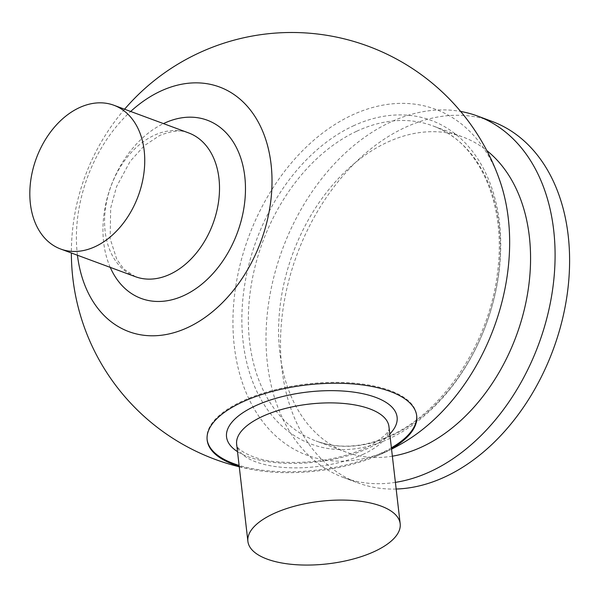 <?xml version="1.0" encoding="UTF-8"?>
<svg xmlns="http://www.w3.org/2000/svg" width="598" height="598" viewBox="0 0 598 598"><rect width="100%" height="100%" fill="white"/><g stroke="black" fill="none" stroke-linecap="round" stroke-linejoin="round"><path stroke-width="0.45" stroke-dasharray="2.99 2.24" d="M207.117 439.627A105.472 43.333 -6.6 0 1 207.058 439.171A105.472 43.333 -6.6 0 1 242.048 401.221A105.472 43.333 -6.6 0 1 352.454 382.982A105.472 43.333 -6.6 0 1 416.604 414.922A105.472 43.333 -6.6 0 1 416.656 415.386M391.398 447.805A105.472 43.333 -6.6 0 1 381.621 452.88A105.472 43.333 -6.6 0 1 239.11 465.423M239.215 466.343A105.472 43.333 173.4 0 0 257.035 470.357A105.472 43.333 173.4 0 0 375.073 456.7A105.472 43.333 173.4 0 0 381.726 453.792A105.472 43.333 173.4 0 0 391.503 448.717M392.363 456.177A168.023 119.077 110.3 0 1 346.264 452.17A168.023 119.077 110.3 0 1 280.432 303.425A168.023 119.077 110.3 0 1 386.981 142.421A168.023 119.077 110.3 0 1 462.912 137.017A168.023 119.077 110.3 0 1 486.817 150.576M395.398 482.369A192.78 136.621 110.3 0 1 343.633 477.593A192.78 136.621 110.3 0 1 268.098 306.931A192.78 136.621 110.3 0 1 390.352 122.201A192.78 136.621 110.3 0 1 460.639 111.445M396.168 489.029A192.78 136.621 110.3 0 1 358.135 482.96A192.78 136.621 110.3 0 1 282.6 312.298A192.78 136.621 110.3 0 1 404.853 127.576A192.78 136.621 110.3 0 1 491.975 121.379M403.246 442.752A184.52 130.768 110.3 0 1 390.629 449.39A184.52 130.768 110.3 0 1 234.296 346.13A184.52 130.768 110.3 0 1 351.96 115.152A184.52 130.768 110.3 0 1 500.033 181.269M77.448 255.241A130.446 92.443 110.3 0 1 130.67 111.467M363.509 454.151A76.656 31.492 -6.6 0 1 283.273 467.404A76.656 31.492 -6.6 0 1 236.651 444.187C234.438 447.954 252.139 460.617 279.453 462C311.065 463.988 339.821 459.346 365.714 448.066C383.124 438.341 390.868 431.18 388.939 426.568A76.656 31.492 -6.6 0 1 363.509 454.151M389.799 434.013A85.85 35.267 -6.6 0 1 368.637 448.074A85.85 35.267 -6.6 0 1 237.511 451.64M135.432 276.702A76.656 54.321 110.3 0 1 105.398 208.844A76.656 54.321 110.3 0 1 154.007 135.395A76.656 54.321 110.3 0 1 188.647 132.928C182.584 129.609 172.986 130.439 159.845 135.402L144.387 145.613L130.162 161.311L116.588 186.576L110.69 207.954L110.152 238.662L116.76 259.263L123.846 269.055L135.432 276.702M353.209 125.931A172.62 122.336 110.3 0 1 499.457 222.531A172.62 122.336 110.3 0 1 389.388 438.611A172.62 122.336 110.3 0 1 243.132 342.011A172.62 122.336 110.3 0 1 353.209 125.931M356.729 131.224A168.023 119.077 110.3 0 1 432.66 125.819A168.023 119.077 110.3 0 1 498.493 274.564A168.023 119.077 110.3 0 1 391.944 435.568A168.023 119.077 110.3 0 1 316.013 440.973A168.023 119.077 110.3 0 1 250.181 292.228A168.023 119.077 110.3 0 1 356.729 131.224M110.249 267.381A95.052 67.357 110.3 0 1 163.463 123.607M416.709 415.842L416.604 414.922M346.264 452.17L316.013 440.973C339.275 449.367 364.1 447.566 390.487 435.568C444.209 411.693 490.592 340.539 497.783 270.117C506.297 202.124 478.221 141.502 432.66 125.819L462.912 137.017M343.633 477.593L358.135 482.96M375.073 456.7A220.296 220.296 0 0 0 391.555 449.15M124.586 109.217A220.296 220.296 0 0 0 71.371 252.991M239.26 466.776A220.296 220.296 0 0 0 257.035 470.357M207.162 440.091L207.058 439.171"/><path stroke-width="0.9" d="M54.994 126.514A76.656 54.321 -69.7 0 0 60.675 249.03A76.656 54.321 -69.7 0 0 119.563 227.778A76.656 54.321 -69.7 0 0 113.889 105.255A76.656 54.321 -69.7 0 0 54.994 126.514M416.656 415.386A105.472 43.333 -6.6 0 1 391.398 447.805M391.503 448.717A105.472 43.333 173.4 0 0 416.709 415.842A105.472 43.333 173.4 0 0 352.558 383.894A105.472 43.333 173.4 0 0 242.153 402.133A105.472 43.333 173.4 0 0 207.162 440.091A105.472 43.333 173.4 0 0 239.215 466.343M486.817 150.576A168.023 119.077 110.3 0 1 525.478 304.472A168.023 119.077 110.3 0 1 422.195 446.766A168.023 119.077 110.3 0 1 392.363 456.177M460.639 111.445A192.78 136.621 110.3 0 1 477.473 116.005A192.78 136.621 110.3 0 1 553 286.666A192.78 136.621 110.3 0 1 430.754 471.396A192.78 136.621 110.3 0 1 395.398 482.369M477.473 116.005L491.975 121.379A192.78 136.621 110.3 0 1 567.509 292.041A192.78 136.621 110.3 0 1 445.256 476.77A192.78 136.621 110.3 0 1 396.168 489.029M130.67 111.467A130.446 92.443 110.3 0 1 160.541 91.18A130.446 92.443 110.3 0 1 271.058 164.173A130.446 92.443 110.3 0 1 187.877 327.465A130.446 92.443 110.3 0 1 77.448 255.241M124.586 109.217A220.296 220.296 0 0 1 500.033 181.269A184.52 130.768 110.3 0 1 403.246 442.752A220.296 220.296 0 0 1 391.555 449.15M248.761 534.799A76.656 31.492 173.4 0 0 247.893 541.384A76.656 31.492 173.4 0 0 319.818 564.594A76.656 31.492 173.4 0 0 399.315 530.336A76.656 31.492 173.4 0 0 400.182 523.758A76.656 31.492 173.4 0 0 328.265 500.548A76.656 31.492 173.4 0 0 248.761 534.799M239.11 465.423A105.472 43.333 -6.6 0 1 207.117 439.627M247.893 541.384L236.651 444.187A76.656 31.492 -6.6 0 1 262.081 416.604A76.656 31.492 -6.6 0 1 342.318 403.351A76.656 31.492 -6.6 0 1 388.939 426.568L400.182 523.758M237.511 451.64A85.85 35.267 -6.6 0 1 255.025 406.02A85.85 35.267 -6.6 0 1 362.216 393.581A85.85 35.267 -6.6 0 1 389.799 434.013M113.889 105.255L188.647 132.928A76.656 54.321 110.3 0 1 218.681 200.786A76.656 54.321 110.3 0 1 170.071 274.235A76.656 54.321 110.3 0 1 135.432 276.702L60.675 249.03M163.463 123.607A95.052 67.357 110.3 0 1 164.248 123.24A95.052 67.357 110.3 0 1 244.776 176.425A95.052 67.357 110.3 0 1 184.169 295.405A95.052 67.357 110.3 0 1 110.249 267.381M71.371 252.991A220.296 220.296 0 0 0 239.26 466.776"/></g></svg>
